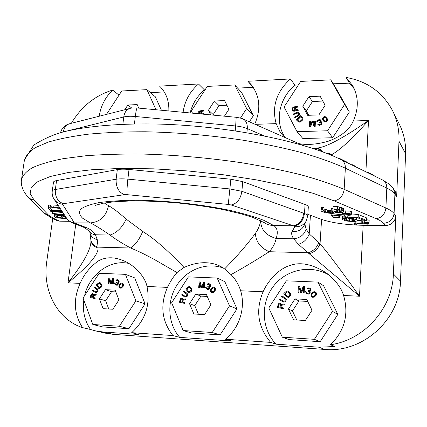 <?xml version="1.0" encoding="UTF-8"?>
<svg xmlns="http://www.w3.org/2000/svg" width="427" height="427" viewBox="0 0 427 427"><rect width="100%" height="100%" fill="white"/><g stroke="black" fill="none" stroke-linecap="round" stroke-linejoin="round"><path stroke-width="0.64" d="M102.955 331.966L95.088 330.786L105.293 333.161L113.027 334.33L102.955 331.966L139.074 334.517L131.703 332.681L172.919 335.563L179.714 337.378L231.402 341.024L225.392 339.225L270.675 342.39L275.975 344.167L318.905 347.194L334.789 346.516L330.487 344.733C364.156 340.089 392.557 308.363 393.39 273.953L395.834 216.009C394.964 221.896 391.463 225.093 385.335 225.6L383.467 223.273C389.659 222.75 393.198 219.515 394.078 213.569C392.733 211.707 390.011 209.854 385.901 207.997L386.798 188.088C390.876 190.068 393.582 192.059 394.911 194.071L394.078 213.569L395.834 216.009M113.027 334.33L324.75 349.435L318.905 347.194M95.088 330.786L90.556 329.5C84.642 320.923 82.384 311.075 83.788 299.951M128.831 263.443C110.129 259.082 89.2 274.545 84.589 295.687M92.814 324.483L102.8 326.933L128.901 328.71L145.057 303.843L134.686 277.881L125.41 274.347L99.155 273.291L83.073 298.014L92.814 324.483L119.363 326.26L135.882 300.843L125.41 274.347M223.631 268.177C206.951 261.788 186.909 269.346 176.794 285.353C166.599 301.302 167.656 323.666 179.714 337.378M183.13 330.535L191.536 332.964L220.097 334.901L236.974 308.876L224.826 281.655L217.188 278.046L188.435 276.888L171.643 302.754L183.13 330.535L212.24 332.484L229.512 305.855L217.188 278.046M329.244 275.191C311.059 264.132 286.33 269.325 273.461 286.197C260.449 302.94 261.297 328.678 275.975 344.167M282.322 337.181L288.791 339.566L320.181 341.701L337.848 314.405L323.613 285.796L317.992 282.108L286.362 280.833L268.786 307.952L282.322 337.181L314.389 339.326L332.489 311.363L317.992 282.108M52.718 218.661L46.735 261.724C42.369 290.413 57.287 319.449 82.539 327.626L90.556 329.5M298.847 143.605C307.045 145.212 316.77 144.449 328.032 141.316C340.895 136.667 349.318 129.893 353.305 121.006C358.84 108.431 358.616 96.625 352.617 85.581L346.11 77.458C367.14 81.141 382.635 92.232 392.605 110.732L399.41 124.374C403.894 133.448 405.96 143.232 405.602 153.725L400.494 281.126C399.923 319.898 362.416 353.204 324.75 349.435M392.605 110.732C397.254 120.131 399.378 130.288 398.983 141.204L396.646 196.703L395.205 191.424L393.459 188.739L394.911 194.071L396.646 196.703M60.159 208.419L53.071 207.752M307.835 214.338L321.584 219.414C332.339 222.953 346.196 224.917 363.153 225.296L385.335 225.6M52.259 191.018L53.487 182.244C53.588 181.502 54.613 180.947 56.577 180.584L117.313 169.615C120.414 169.081 124.316 169.033 129.013 169.46L230.874 179.217L242.723 181.63L305.07 204.496C307.248 205.312 308.337 206.129 308.326 206.956L308.326 206.988M69.532 221.303L59.668 221.17L57.309 220.668L52.66 218.64L55.04 219.142L59.668 221.17M343.73 211.712L343.874 209.145L342.294 207.874L337.704 206.604L333.124 206.364L332.969 208.952L339.321 210.319L341.221 211.296L341.173 211.68L337.511 211.995L332.804 210.885L331.187 211.029L333.364 212.096L333.327 212.475L330.637 212.95L328.267 212.785L324.104 211.514L323.079 210.719L323.896 210.271L322.582 209.748L320.971 210.271L321.205 211.141L325.363 212.779L331.918 213.463L334.864 213.089L335.558 212.785L335.083 212.198L339.049 212.614L343.111 212.267L343.73 211.712L343.527 211.226L341.627 210.249L337.549 209.193L332.969 208.952M333.007 208.339L331.341 208.467L331.187 211.029M331.224 210.378L327.509 210.073L323.986 208.798M323.896 210.271L324.056 207.709L322.743 207.18L321.131 207.714L320.971 210.271M351.517 214.29L350.017 213.676L345.646 213.297L342.395 213.569L346.751 213.948L331.112 215.245L332.633 215.843L351.517 214.29L351.656 211.739L350.156 211.119L343.772 210.917M336.001 212.326L335.585 212.363M349.265 218.475L345.673 217.535M345.603 218.725L345.742 216.233L344.269 215.64L342.337 216.393L342.246 219.457L346.153 220.999L353.294 221.602L356.38 221.138L357.255 220.727L357.25 220.151L354.986 219.046L350.941 218.186L357.388 217.679L364.396 220.529L366.414 220.38L358.194 217.017L347.711 217.85L354.442 219.788L354.938 220.556L353.278 221.031L349.393 220.983L346.51 220.396L344.461 219.398L344.514 219.046L345.603 218.725L344.125 218.133L342.192 218.875M357.255 220.727L357.25 220.151M366.414 220.38L366.542 217.882L358.328 214.493L347.85 215.347L347.711 217.85M369.04 222.809L367.866 222.334L364.658 222.568L362.763 221.8L361.162 221.923L363.062 222.686L355.152 223.268L353.988 223.913L355.339 224.815L356.897 224.698L356.107 224.202L357.121 223.684L364.247 223.161L366.83 224.202L368.421 224.09L365.838 223.043L369.04 222.809L369.163 220.337L367.989 219.857L366.435 219.974M361.664 219.419L361.29 219.446L361.162 221.923M361.242 220.369L357.255 220.674M58.168 205.387L52.019 204.896L49.116 205.131L48.561 205.414L48.182 208.066L49.826 210.18L62.08 211.333M321.803 207.394L321.643 209.956M322.743 207.18L322.582 209.748M323.223 210.575L323.202 210.965M324.264 208.968L324.104 211.514M325.822 209.593L325.662 212.134M327.509 210.073L327.354 212.614M328.422 210.244L328.267 212.785M329.735 210.383L329.58 212.918M330.786 210.415L330.637 212.95M332.313 211.498L332.238 212.817M333.364 212.096L333.327 212.475M332.953 208.323L332.804 210.885M333.951 209.353L333.834 211.301M336.321 209.63L336.188 211.856M337.64 209.838L337.511 211.995M339.737 210.495L339.646 212.059M340.527 210.853L340.463 211.989M341.194 211.28L341.173 211.68M335.024 206.321L334.869 208.915M337.704 206.604L337.549 209.193M339.561 206.956L339.412 209.545M341.776 207.661L341.627 210.249M342.294 207.874L342.144 210.458M343.671 208.654L343.527 211.226M335.59 212.267L335.558 212.785M333.54 217.327L339.369 217.567L338.125 217.076L332.286 216.831L333.54 217.327M331.219 213.463L331.112 215.245M342.465 212.379L342.395 213.569M345.79 210.746L345.646 213.297M350.156 211.119L350.017 213.676M339.502 215.277L339.369 217.567M332.35 215.731L332.286 216.831M338.221 215.384L338.125 217.076M358.328 214.493L358.194 217.017M353.396 217.994L353.364 218.587M355.05 217.861L354.986 219.046M356.54 217.743L356.438 219.633M343.175 215.966L343.036 218.459M344.269 215.64L344.125 218.133M345.096 218.87L345.043 219.82M346.649 217.925L346.51 220.396M348.01 218.282L347.877 220.754M349.526 218.555L349.393 220.983M351.186 218.779L351.058 221.085M352.595 219.099L352.483 221.09M353.369 219.355L353.278 221.031M354.287 219.724L354.229 220.844M354.96 220.167L354.938 220.556M356.951 223.716L356.897 224.698M354.116 221.538L353.988 223.913M354.17 221.533L354.058 223.577M355.253 221.394L355.152 223.268M362.859 219.905L362.763 221.8M364.765 220.503L364.658 222.568M367.989 219.857L367.866 222.334M368.485 222.851L368.421 224.09M65.705 216.841L65.523 218.197L64.525 216.82L65.705 216.841M66.665 218.304L65.523 218.197M54.394 214.098L54.165 215.763L55.681 217.717L66.991 218.784M54.421 214.098L54.165 215.763M55.313 214.183L55.179 215.171L54.24 215.389M56.684 214.311L56.577 215.075L55.179 215.171M57.805 214.418L57.709 215.107L56.577 215.075M59.401 214.567L59.305 215.256L57.709 215.107M60.666 214.685L60.559 215.448L59.305 215.256M62.47 214.856L62.337 215.848L60.559 215.448M63.548 214.957L63.372 216.254L62.337 215.848M65.336 216.281L63.372 216.254M62.027 216.43L63.164 217.978L57.266 217.418L56.081 215.87L59.278 215.715L62.027 216.43M62.534 212.022L50.365 210.874L50.765 211.392L62.87 212.534M64.199 214.551L52.356 213.436L52.745 213.938L64.525 215.053M59.769 207.826L50.178 207.17L48.795 207.378L48.182 208.066M61.739 210.815L51.87 209.887L50.653 208.296L52.526 207.725L60.122 208.36M57.522 215.587L57.266 217.418M50.455 210.239L50.365 210.874M52.612 211.568L52.356 213.436M48.561 205.414L48.246 207.655M49.116 205.131L48.795 207.378M50.493 204.923L50.178 207.17M52.019 204.896L51.704 207.148M54.026 204.997L53.711 207.255M52.169 207.746L51.87 209.887M172.919 335.563C161.684 321.088 159.858 305.033 167.432 287.392C170.176 281.687 173.357 276.739 176.975 272.554L184.016 267.446C191.723 264.03 199.003 262.466 205.873 262.749C211.002 262.872 215.902 264.083 220.578 266.379L224.65 268.898L231.028 274.625C235.512 279.237 238.72 284.612 240.652 290.76C245.824 307.595 239.408 328.24 225.392 339.225M82.539 327.626C73.844 314.037 73.044 299.29 80.137 283.384C83.889 274.524 89.9 267.067 98.167 261.014C105.512 256.899 113.779 256.723 122.971 260.491C134.969 265.114 145.399 277.427 147 286.453C150.576 304.632 145.479 320.042 131.703 332.681M270.675 342.39C257.876 327.146 255.341 310.28 263.075 291.79C267.297 282.033 277.715 269.186 289.954 265.461C300.384 261.687 312.516 264.18 326.351 272.944C335.51 280.149 341.258 287.665 343.596 295.489C349.024 314.427 344.658 330.84 330.487 344.733M104.332 203.022L108.506 205.675C112.867 208.029 118.765 212.518 126.189 219.142L142.751 231.445C153.058 238.127 156.682 241.468 164.342 248.119C170.773 253.926 177.333 260.369 184.016 267.446M260.667 220.631L260.641 220.775C259.963 225.2 258.186 229.438 255.309 233.494C246.849 244.895 238.234 254.93 224.65 268.898M190.111 112.952C192.39 103.905 197.151 96.203 204.394 89.841L198.486 83.986C189.727 91.778 184.597 101.215 183.098 112.29M254.748 124.166C261.191 109.029 259.931 95.765 250.969 84.381L247.89 81.279L253.371 87.556M330.898 155.07C339.396 150.683 351.939 139.154 368.517 120.489C342.742 138.503 325.299 147.715 316.193 148.137L314.945 148.27C317.346 148.302 319.455 149.322 321.275 151.329M316.193 148.137C318.916 148.238 321.243 149.541 323.175 152.033M247.89 81.279L290.381 78.947C276.349 91.928 271.62 106.819 276.178 123.627L279.701 131.206L282.589 135.044L285.295 137.633M168.852 110.945C169.151 100.74 166.05 92.467 159.559 86.121L198.486 83.986M99.245 116.224C100.687 106.211 105.138 97.495 112.605 90.086C95.109 95.456 81.36 106.526 71.362 123.296M374.121 175.855L374.143 175.428L368.544 172.679L368.522 173.106M366.948 172.337L368.544 172.679M366.387 172.06L366.953 172.145M351.474 164.753L352.36 164.737L354.335 165.708L354.314 166.146M337.826 158.107L340.25 158.791L346.361 161.79L346.34 162.233M325.934 153.079L328.48 153.015L330.605 154.056L330.551 154.926M352.339 165.174L352.36 164.737M340.223 159.244L340.25 158.791M328.416 154.056L328.48 153.015M112.605 90.086L119.032 95.136M110.321 108.511L116.699 98.722M150.453 92.638L164.256 91.922M106.488 114.388L121.738 90.988L146.936 89.638L155.311 96.774L161.422 110.246M204.394 89.841L205.083 89.803M237.636 88.122L253.104 87.321M192.476 113.171L191.387 110.86L207.287 86.419L234.754 84.952L241.613 92.494L253.35 115.69L249.379 121.796M285.316 137.643C274.289 122.202 278.847 98.359 294.966 85.149L298.366 84.973M332.836 83.19L349.83 83.847L354.271 88.832M330.722 79.828L335.75 87.829L349.366 112.023L332.686 137.734L302.844 138.529L297.064 131.681L284.067 106.99L300.667 81.434L330.722 79.828L344.584 104.466L327.514 130.769L297.064 131.681M290.381 78.947L294.966 85.149M349.83 83.847L346.11 77.458M146.936 89.638L155.999 109.739M124.775 109.75L127.854 105.021L137.195 104.594L138.754 108.111M234.754 84.952L246.651 108.554L240.46 118.076M210.773 114.895L208.488 110.145L214.413 101.034L224.602 100.564L228.909 109.291L224.431 116.181M198.822 113.769L198.699 111.105L203.839 110.155L204.069 110.988L201.768 111.41L201.838 113.086M202.814 114.148L201.597 114.03M203.839 110.155L203.866 110.801L201.565 111.223L201.64 113.048L203.978 113.486L204.202 114.276M307.675 115.327L302.775 106.211L308.961 96.678L320.117 96.166L325.134 105.277L318.884 114.911L307.675 115.327M297.758 106.227L297.806 106.899L295.303 107.348L295.441 109.253L298.014 109.707L298.073 110.492L295.249 109.969L294.246 111.052L292.901 110.839L292.351 109.915L292.153 107.23L297.758 106.227L297.961 107.097L295.457 107.545L295.585 109.275M298.014 109.707L298.227 110.684L295.409 110.161L294.747 111.073L293.925 111.335L292.511 110.454M298.724 112.525L299.53 114.116L299.242 115.258L294.972 117.857L294.539 117.067L298.35 114.954L298.665 114.169L298.404 113.31L297.325 112.765L293.429 114.676L293.152 114.078L297.16 112.109L298.318 112.242L299.252 113.363L299.343 114.436L298.74 115.493L294.817 117.665M298.425 113.347L296.995 113.086L293.429 114.676M302.433 117.526L303.047 118.663L302.823 119.827L300.101 122.245L298.441 121.882L296.359 119.88L300.501 115.722L302.433 117.526L302.892 118.471L302.668 119.635L300.982 121.487L299.946 122.053L298.772 121.983L296.359 119.88M313.05 121.012L314.389 125.346L314.72 120.969L315.436 120.948L315.019 126.515L313.941 126.541L312.532 121.615L310.365 126.627L309.292 126.654L309.719 121.103L310.434 121.081L310.098 125.453L312.1 121.038L313.199 121.204L314.411 125.122M310.434 121.081L310.296 125.02M312.623 121.935L310.514 126.819L309.292 126.654M315.436 120.948L315.163 126.707L313.941 126.541M320.41 120.505L319.77 120.291L318.473 120.676L316.967 122.005L316.829 121.444L318.03 119.982L319.444 119.549L320.73 119.907L321.131 121.108L320.512 121.973L321.419 122.357L321.782 123.451L321.083 124.47L320.085 124.988L318.707 125.154L317.843 124.503L319.786 124.487L321.056 123.616L320.73 122.629L319.204 122.73L319.06 122.293L320.442 121.38L320.383 120.414L319.017 120.211L316.823 121.818M321.131 123.061L320.57 122.693L319.204 122.73M321.419 122.357L321.926 123.643L321.227 124.663L319.385 125.383L318.104 124.897M320.955 120.19L321.275 121.3L320.789 122.047M326.986 118.172L327.536 120.238L326.089 121.818L324.872 121.903L323.613 121.151L322.342 118.786L323.196 117.083L324.563 116.587L325.555 116.822L327.253 118.69L327.472 119.544L327.125 120.697L325.95 121.626L324.733 121.711L322.823 120.158M200.92 111.564L199.473 111.831L199.553 113.838M294.603 107.695L292.954 107.988L293.2 110.305M301.969 118.172L300.608 116.897L297.55 119.971M326.468 118.546L325.523 117.59L324.258 117.425L323.138 118.605L323.485 119.987M253.35 115.69L246.651 108.554M349.366 112.023L344.584 104.466M332.686 137.734L327.514 130.769M127.854 105.021L131.772 108.074M213.463 115.151L213.19 114.585L219.035 105.597L226.913 105.25M308.716 115.29L306.356 110.908L312.457 101.509L322.812 101.06M208.488 110.145L213.19 114.585M214.413 101.034L219.035 105.597M302.775 106.211L306.356 110.908M308.961 96.678L312.457 101.509M203.978 113.486L204.005 114.239L201.448 113.731L201.325 114.004M200.706 113.95L200.909 111.346L199.27 111.644L199.409 113.828M294.742 109.6L294.587 107.476L292.799 107.791L293.098 110.235L294.075 110.401L294.742 109.6M297.368 119.8L298.815 121.161L300.069 121.311L301.825 119.699L302.135 118.45L300.453 116.704L297.368 119.8M323.89 120.483L325.246 121.161L326.66 120.334L326.762 119.08L325.385 117.393L324.12 117.228L323.148 118.001L323.042 119.25L323.89 120.483M309.239 253.713C314.395 252.261 317.998 248.941 320.047 243.758C327.37 252.192 340.527 269.677 359.518 296.226L308.022 252.757L298.382 244.26L293.643 238.8C291.689 235.709 291.182 233.243 292.121 231.397L294.86 226.694L294.134 226.038L231.215 204.992L228.264 204.426L127.241 194.685L124.332 194.685L63.265 203.706L62.513 204.207L74.186 222.67C70.845 222.264 68.267 220.7 66.452 217.973L54.224 199.398M74.271 222.873L87.183 227.927C91.004 229.673 93.759 231.952 95.451 234.754L110.033 235.053C101.498 229.192 94.917 225.141 90.3 222.899L74.271 222.873C70.925 222.456 68.357 220.882 66.559 218.144M87.183 227.927L84.679 227.682L89.366 231.29L89.851 232.245M89.851 232.192C90.508 236.03 92.974 238.517 97.244 239.654L95.451 234.754C92.664 234.482 90.636 233.329 89.366 231.29M126.189 219.142C122.303 227.458 116.918 232.758 110.033 235.053C115.898 239.478 122.805 243.801 130.747 248.012C141.828 252.736 145.842 254.978 154.398 259.515L176.975 272.554M97.244 239.654L98.114 247.137C93.908 246.016 91.479 243.55 90.834 239.75L89.883 232.421M142.751 231.445C139.346 239.419 135.343 244.943 130.747 248.012L98.114 247.137L98.05 247.964C93.871 246.801 91.501 244.356 90.94 240.631L90.86 239.974M98.05 247.964C98.541 254.412 88.528 266.032 68.005 282.823L75.782 223.988M90.935 240.631L90.924 241.783C90.604 250.105 82.966 263.785 68.005 282.823L80.137 283.384M75.472 223.47L73.818 223.353L84.679 227.682M108.506 205.675C106.2 216.286 100.126 222.024 90.3 222.899L82.587 218.192C79.427 215.048 78.771 212.075 80.623 209.267C84.023 206.636 90.086 204.426 98.802 202.654C108.986 201.202 121.241 200.391 135.562 200.22C165.5 200.45 201.341 204.303 229.913 210.351C243.465 213.511 254.775 216.841 263.843 220.343L273.718 225.52L293.397 225.803C299.178 224.581 302.61 220.396 303.693 213.254L241.89 191.317L230.004 188.947L127.86 179.143C123.152 178.71 119.24 178.742 116.133 179.239L55.334 189.497C53.37 189.839 52.345 190.367 52.249 191.077C51.897 193.943 52.478 196.601 53.999 199.057C55.99 202.051 58.83 203.77 62.513 204.207M307.723 215.993L307.723 215.961C307.728 215.144 306.639 214.333 304.456 213.537L303.693 213.254M294.86 226.694C299.695 227.031 303.416 225.264 306.01 221.394L306.25 220.978M294.134 226.038C299.903 224.799 303.346 220.631 304.456 213.537L305.07 204.496M95.36 205.328L103.505 203.167L114.03 201.784L132.114 200.887C146.125 200.877 161.107 201.539 177.061 202.868C193.063 204.565 208.253 206.769 222.638 209.476L241.49 213.911L252.992 217.492L264.105 222.547C266.955 224.474 270.158 225.461 273.718 225.52C277.39 227.975 278.212 232.283 276.184 238.442C275.244 243.107 272.944 247.532 269.293 251.722C257.422 259.253 246.673 265.909 231.028 274.625M292.121 231.397C297.902 231.978 301.974 229.881 304.334 225.104L306.01 221.394M298.382 244.26C303.592 242.776 307.194 239.317 309.201 233.889L306.132 229.027L304.782 223.999M260.641 220.775C260.913 229.705 266.096 235.592 276.184 238.442L293.643 238.8C300.112 238.02 304.275 234.765 306.132 229.027M255.309 233.494C256.072 242.002 260.737 248.076 269.293 251.722L308.022 252.757C313.215 251.322 316.786 247.911 318.745 242.525L309.201 233.889L310.424 215.448M128.901 328.71L119.363 326.26M145.057 303.843L135.882 300.843M105.405 289.671L99.411 298.889L103.094 308.673L112.872 309.244L118.925 299.93L115.141 290.147L105.405 289.671L111.559 291.7L105.645 300.789L108.762 309.004M93.225 297.475L93.705 295.564L96.054 295.116L96.251 294.32L93.406 294.758L93.006 293.829L92.328 293.562L91.09 294.251L90.161 297.523L94.901 298.564L95.072 297.881L92.953 297.416L93.438 295.484L95.787 295.036L95.99 294.235M93.652 294.71L92.728 293.653M90.161 297.523L95.168 298.644L95.072 297.881M95.488 292.596L96.801 292.548L97.591 291.822L98.002 289.703L97.404 288.876L94.484 286.981L94.127 287.584L97.068 289.725L97.052 290.984L95.76 291.935L92.707 289.986L92.349 290.584L95.488 292.596L96.534 292.463L97.329 291.737L97.842 290.253L97.511 289.186L94.484 286.981M95.771 291.935L92.707 289.986M99.101 288.962L101.749 286.773L102.058 285.636L101.765 284.606L100.468 282.898L99.213 282.546L96.256 284.761L99.101 288.962L101.13 287.152L101.797 285.546L101.503 284.515L99.795 282.605M112.488 283.758L113.363 283.87L113.988 278.319L112.803 278.196L110.689 283.101L109.702 278.089L108.778 278.062L108.148 283.603L108.768 283.624L109.259 279.258L110.209 283.677L111.036 283.709L112.979 279.386L112.488 283.758L113.107 283.784L113.731 278.223M110.855 282.722L109.702 278.089M108.148 283.603L109.024 283.715L109.435 280.075M110.209 283.677L111.292 283.795L112.877 280.267M115.936 285.124L117.457 285.172L118.039 284.654L118.354 283.736L117.964 282.871L119.117 282.098L119.165 280.779L117.169 279.562L115.834 280.245L117.521 280.272L118.471 281.142L118.017 282.124L116.704 282.017L116.502 282.45L117.548 283.373L117.131 284.51L115.546 284.259L114.468 282.92L114.441 283.709L115.199 284.761L116.352 285.199L117.542 284.846L118.103 283.645L117.708 282.781L118.567 282.402L119.08 281.308L118.642 280.288L117.863 279.77M116.293 280.47L117.644 280.331M117.158 282.204L116.704 282.017M116.24 284.569L114.468 282.92M119.709 288.07L121.465 288.054L123.27 286.186L123.504 284.174L122.64 283.24L121.343 283.058L120.115 283.811L119.085 285.129L118.85 287.136L119.709 288.07L120.756 288.166L122.698 286.618L123.376 284.74L122.389 283.149M195.79 294.064L189.529 303.714L193.869 313.984L204.586 314.608L210.911 304.857L206.46 294.582L195.79 294.064L200.936 296.124L194.765 305.631L198.427 314.245M182.719 302.209L183.183 300.213L185.74 299.749L185.932 298.916L182.905 299.37L182.43 298.398L181.683 298.115L180.354 298.836L179.441 302.263L184.656 303.367L184.822 302.652L182.489 302.156L182.959 300.133L185.515 299.669L185.708 298.831M183.103 299.332L182.126 298.211M179.441 302.263L184.88 303.448L184.822 302.652M184.571 296.904L186.471 297.059L187.565 295.879L187.832 294.747L187.021 293.216L183.834 291.225L183.466 291.854L186.748 294.107L186.764 295.425L186.172 296.199L185.387 296.418L181.982 294.368L181.614 294.993L185.11 297.112L186.247 296.973L187.095 296.215L187.608 294.662L187.213 293.541L183.834 291.225M185.121 296.333L181.982 294.368M188.942 293.306L191.702 291.017L192.006 289.826L191.648 288.748L190.175 286.955L188.862 286.592L185.702 288.903L188.942 293.306L191.104 291.417L191.787 289.736L190.389 287.254L189.497 286.65M203.417 287.889L204.314 288.006L204.816 282.183L203.583 282.055L201.432 287.195L200.194 281.943L199.179 281.905L198.667 287.713L199.345 287.739L199.745 283.165L200.925 287.798L201.832 287.83L203.818 283.304L203.417 287.889L204.101 287.915L204.602 282.087M201.555 286.901L200.194 281.943M198.667 287.713L199.558 287.83L199.911 283.816M200.925 287.798L202.046 287.921L203.754 284.024M207.239 289.33L208.835 289.378L209.454 288.833L209.769 287.873L209.315 286.965L210.239 286.565L210.762 285.423L210.255 284.355L208.408 283.496L206.967 284.211L208.814 284.243L209.887 285.161L209.417 286.186L207.981 286.069L207.773 286.528L208.947 287.494L208.525 288.684L206.78 288.417L205.563 287.013L205.558 287.841L206.417 288.94L207.698 289.405L208.984 289.042L209.561 287.782L209.102 286.875L210.031 286.474L210.554 285.332L210.047 284.265L209.177 283.72M207.479 284.446L209.006 284.329M208.408 286.261L207.981 286.069M207.431 288.716L205.563 287.013M211.461 292.426L213.313 292.41L215.229 290.451L215.421 288.342L214.445 287.36L213.089 287.174L211.018 288.791L210.346 290.232L210.49 291.438L212.118 292.559L213.938 291.742L215.363 289.463L215.213 288.252L214.237 287.27M295.014 298.889L288.46 309.009L293.573 319.812L305.369 320.501L311.998 310.269L306.751 299.46L295.014 298.889L298.921 300.971L292.463 310.941L296.765 319.999M280.934 307.397L281.372 305.316L284.163 304.835L284.35 303.96L281.115 304.435L280.566 303.41L279.733 303.111L278.297 303.864L277.406 307.461L283.17 308.636L283.331 307.883L280.752 307.36L281.201 305.236L283.992 304.75L284.174 303.875M281.26 304.408L280.224 303.213M277.406 307.461L283.347 308.716L283.331 307.883M282.861 301.846L284.878 302.012L285.78 301.216L286.293 299.589L285.353 297.971L281.863 295.879L281.478 296.541L285.161 298.916L285.225 300.298L284.601 301.115L283.741 301.339L279.936 299.178L279.552 299.834L283.464 302.065L284.708 301.926L285.866 300.688L286.127 299.498L285.652 298.318L281.863 295.879M283.309 301.206L279.936 299.178M287.547 298.083L290.419 295.681L290.712 294.427L290.285 293.29L288.609 291.406L287.232 291.022L286.133 291.47L283.838 293.445L287.547 298.083L289.853 296.103L290.477 295.062L290.12 293.2L288.438 291.315M303.266 292.42L304.173 292.543L304.531 286.426L303.25 286.293L301.062 291.689L299.519 286.165L298.404 286.127L298.035 292.228L298.783 292.255L299.071 287.451L300.523 292.319L301.521 292.356L303.549 287.606L303.266 292.42L304.013 292.447L304.371 286.33M301.142 291.492L299.519 286.165M298.035 292.228L298.948 292.346L299.21 287.921M300.523 292.319L301.681 292.447L303.517 288.15M306.597 293.536L308.177 294.118L309.191 293.995L309.853 293.424L310.167 292.415L309.634 291.46L310.642 291.043L311.176 289.848L310.584 288.721L309.452 288.054L308.038 287.857L307.04 288.561L309.073 288.604L310.28 289.57L309.799 290.648L308.214 290.52L308 291L309.324 292.02L309.127 293.082L307.664 293.29L306.463 292.612L306.159 291.758L305.593 291.508L305.545 291.919L306.597 293.536L308.022 294.027L309.42 293.643L310.013 292.324L309.479 291.369L310.482 290.952L311.021 289.752L310.429 288.625L309.682 288.156M307.04 288.561L309.618 288.871M308 291L308.561 291.273M307.061 293.023L306.159 291.758M312.26 297.208L314.219 297.187L316.258 295.137L316.599 294.198L316.396 292.922L315.137 291.796L313.872 291.694L312.447 292.511L311.299 293.957L310.957 294.897L311.16 296.167L312.26 297.208L312.98 297.347L314.955 296.493L316.444 294.107L316.242 292.831L315.137 291.796M91.106 297.011L91.645 294.876L92.515 294.347M99.368 287.857L97.388 284.932L99.299 283.368L100.089 283.629L101.172 285.818L99.245 287.969L97.121 284.846L98.637 283.491L99.758 283.347M120.195 287.574L119.565 286.859L119.693 285.604L121.188 283.923L122.165 283.736M180.391 301.718L180.909 299.487L181.939 298.953M189.161 292.191L186.871 289.084L188.483 287.67L189.529 287.462M211.893 291.892L211.2 291.15L211.296 289.837L212.881 288.076L214.023 287.894M278.361 306.874L279.055 304.2L280.069 304.013M287.707 296.941L285.055 293.632L286.779 292.153L288.033 291.977M312.607 296.632L311.694 295.772L311.758 294.39L313.434 292.543L314.336 292.303L315.334 292.703L315.804 293.685L315.644 294.614L313.962 296.461L313.06 296.701L312.217 296.391L311.747 295.409L311.913 294.481L313.589 292.639L314.939 292.463M220.097 334.901L212.24 332.484M236.974 308.876L229.512 305.855M320.181 341.701L314.389 339.326M337.848 314.405L332.489 311.363M99.411 298.889L105.645 300.789M115.824 291.908L111.559 291.7M207.26 296.434L200.936 296.124M307.702 301.409L298.921 300.971M189.529 303.714L194.765 305.631M288.46 309.009L292.463 310.941M93.705 295.564L93.438 295.484M95.168 298.644L94.901 298.564M93.588 294.342L93.321 294.256M96.054 295.116L95.787 295.036M92.889 295.126L92.344 297.283L90.834 296.952L91.565 294.475L92.456 294.31L92.889 295.126M120.393 284.291L122.069 283.672L122.843 284.862L121.706 286.939L120.03 287.552L119.256 286.362L119.843 284.91L120.644 284.377M182.35 299.754L181.822 302.017L180.162 301.665L180.883 299.071L181.849 298.9L182.35 299.754M186.652 288.994L188.264 287.579L189.487 287.43L190.89 289.127L191.109 290.024L189.07 292.271L186.871 289.084M212.091 288.46L213.906 287.814L214.792 289.068L213.612 291.235L211.797 291.881L210.911 290.627L211.509 289.106L212.299 288.551M280.518 304.835L280.016 307.21L278.18 306.837L278.884 304.115L279.941 303.939L280.518 304.835M284.884 293.541L286.608 292.063L287.942 291.908L289.543 293.696L289.81 294.635L289.378 295.505L287.649 296.995L285.055 293.632M92.424 294.326L92.157 294.246M92.093 294.374L91.826 294.294M91.832 294.561L91.565 294.475M91.645 294.876L91.378 294.795M97.778 289.271L97.511 289.186M98.109 290.339L97.842 290.253M97.831 291.417L97.564 291.331M96.801 292.548L96.534 292.463M96.219 292.714L95.952 292.628M97.388 284.932L97.121 284.846M405.602 153.725L398.983 141.204M400.494 281.126L393.39 273.953M383.467 223.273C382.245 221.752 379.854 220.236 376.304 218.72L334.138 200.877L313.29 193.351L287.12 186.236L256.59 179.911L223.049 174.723L188.147 170.965L153.661 168.836L121.332 168.414L92.654 169.652L68.774 172.407L50.429 176.458L37.944 181.534L31.294 187.341L30.173 193.623L34.112 200.119L48.667 215.261L55.04 219.142M147 286.453L167.432 287.392M263.075 291.79L240.652 290.76M363.153 225.296L359.518 296.226L343.596 295.489M60.485 132.69C61.92 127.924 65.005 124.93 69.74 123.707C66.265 124.716 64.141 127.395 63.377 131.74L61.509 132.407M137.158 107.962L236.19 117.292L235.651 125.96L135.316 116.486C135.999 111.036 136.613 108.196 137.158 107.962C133.229 107.844 130.886 107.988 130.128 108.394C126.616 109.424 124.492 112.274 123.755 116.95L63.356 131.916M134.43 123.926L135.316 116.486C130.689 116.075 126.835 116.229 123.755 116.95L122.864 124.257M236.19 117.292C240.529 118.049 242.776 118.605 242.926 118.957C246.091 120.547 247.548 123.771 247.292 128.618C244.185 127.31 240.3 126.424 235.651 125.96L235.213 130.822M264.003 135.829L247.292 128.618L246.945 132.685M312.922 148.441L314.945 148.27L312.559 148.318M276.178 123.627L255.149 124.342M365.891 171.819L368.517 120.489L353.305 121.006M24.424 159.981L33.77 145.095C43.906 138.684 54.224 134.179 64.728 131.564C88.549 125.88 122.223 123.136 160.856 124.134C229.641 126.227 304.307 141.369 340.943 159.591L382.378 179.9C385.357 181.502 386.83 184.234 386.798 188.088L345.363 168.19C333.439 162.826 319.086 157.68 302.305 152.754C284.302 148.046 264.713 143.883 243.55 140.269C210.511 135.295 177.765 132.461 145.319 131.772C124.647 131.751 105.709 132.551 88.501 134.163C72.574 136.202 59.107 138.86 48.102 142.148L35.249 147.689C29.111 151.766 25.471 156.079 24.328 160.627L21.606 178.865M376.304 218.72C381.855 217.701 385.058 214.13 385.901 207.997L344.157 189.326C332.137 184.288 317.677 179.425 300.773 174.744C282.637 170.25 262.909 166.247 241.597 162.735C208.328 157.862 175.38 154.969 142.746 154.051C121.962 153.859 102.928 154.43 85.651 155.77L63.015 158.7C50.162 161.246 39.924 164.267 32.303 167.768C26.191 171.467 22.588 175.406 21.499 179.58C20.576 184.352 22.599 191.429 28.465 197.455L31.016 199.292L34.112 200.119M334.138 200.877C339.86 199.697 343.196 195.849 344.157 189.326L345.363 168.19C345.454 164.101 343.981 161.235 340.943 159.591M48.667 215.261L43.421 212.779L28.588 197.578M56.577 180.584L55.334 189.497C54.96 196.65 57.602 201.389 63.265 203.706M124.332 194.685C118.557 192.123 115.824 186.973 116.133 179.239L117.313 169.615M129.013 169.46L127.86 179.143C127.011 186.935 126.808 192.113 127.241 194.685M228.264 204.426L230.874 179.217M242.723 181.63L241.89 191.317C240.631 198.987 237.07 203.546 231.215 204.992M318.745 242.525L320.047 243.758L321.584 219.414M69.74 123.707L129.931 108.442M242.926 118.957L302.375 145.164M382.378 179.9L389.018 183.978L393.459 188.739M43.538 212.902L52.66 218.64M122.971 260.491L123.259 260.609M66.681 218.33C68.331 221.197 73.038 223.38 73.818 223.353M308.326 206.956L307.723 215.961L306.015 221.389"/></g></svg>

